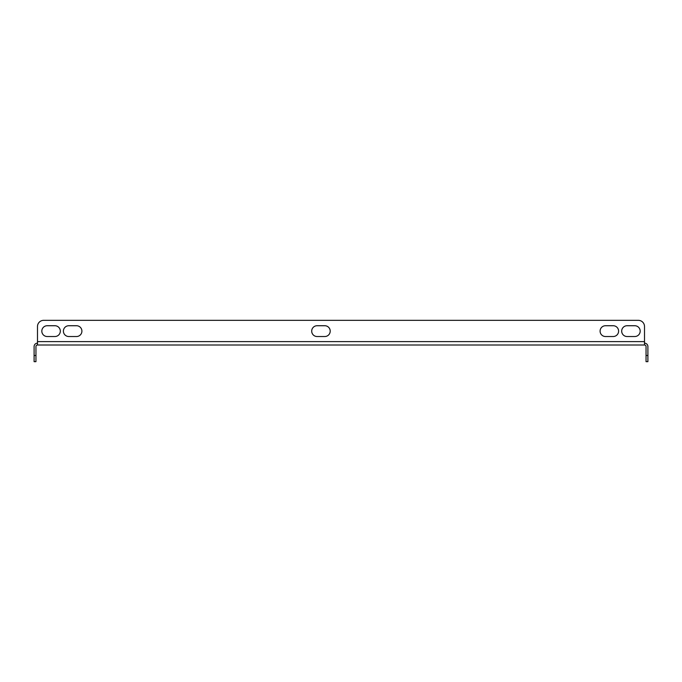 <?xml version="1.0" encoding="UTF-8"?>
<svg xmlns="http://www.w3.org/2000/svg" width="682" height="682" viewBox="0 0 682 682"><rect width="100%" height="100%" fill="white"/><g stroke="black" fill="none" stroke-linecap="round" stroke-linejoin="round"><path stroke-width="1.02" d="M317.096 336.524A5.396 5.396 0 0 1 311.7 331.128A5.396 5.396 0 0 1 317.096 325.732L324.811 325.732A5.396 5.396 0 0 1 330.207 331.128A5.396 5.396 0 0 1 324.811 336.524L317.096 336.524A5.396 5.396 0 0 1 311.7 331.128A5.396 5.396 0 0 1 317.096 325.732M54.918 336.524A5.396 5.396 0 0 0 60.314 331.128A5.396 5.396 0 0 0 54.918 325.732L47.211 325.732A5.396 5.396 0 0 0 41.815 331.128A5.396 5.396 0 0 0 47.211 336.524L54.918 336.524A5.396 5.396 0 0 0 60.314 331.128A5.396 5.396 0 0 0 54.918 325.732M605.488 325.732A5.396 5.396 0 0 0 600.092 331.128A5.396 5.396 0 0 0 605.488 336.524L613.203 336.524A5.396 5.396 0 0 0 618.6 331.128A5.396 5.396 0 0 0 613.203 325.732L605.488 325.732A5.396 5.396 0 0 0 600.092 331.128A5.396 5.396 0 0 0 605.488 336.524M638.335 320.335L43.665 320.335L638.335 320.335A6.172 6.172 0 0 1 644.507 326.499L644.507 341.614L644.507 326.499M68.797 325.732A5.396 5.396 0 0 0 63.4 331.128A5.396 5.396 0 0 0 68.797 336.524L76.512 336.524A5.396 5.396 0 0 0 81.908 331.128A5.396 5.396 0 0 0 76.512 325.732L68.797 325.732A5.396 5.396 0 0 0 63.4 331.128A5.396 5.396 0 0 0 68.797 336.524M634.789 336.524A5.396 5.396 0 0 0 640.185 331.128A5.396 5.396 0 0 0 634.789 325.732L627.082 325.732A5.396 5.396 0 0 0 621.686 331.128A5.396 5.396 0 0 0 627.082 336.524L634.789 336.524A5.396 5.396 0 0 0 640.185 331.128A5.396 5.396 0 0 0 634.789 325.732M324.811 325.732A5.396 5.396 0 0 1 330.207 331.128A5.396 5.396 0 0 1 324.811 336.524M43.665 320.335A6.172 6.172 0 0 0 37.493 326.499L37.493 341.614L644.507 341.614L644.507 345.007L37.493 345.007L37.493 341.614M613.203 336.524A5.396 5.396 0 0 0 618.6 331.128A5.396 5.396 0 0 0 613.203 325.732M76.512 336.524A5.396 5.396 0 0 0 81.908 331.128A5.396 5.396 0 0 0 76.512 325.732M47.211 325.732A5.396 5.396 0 0 0 41.815 331.128A5.396 5.396 0 0 0 47.211 336.524M627.082 325.732A5.396 5.396 0 0 0 621.686 331.128A5.396 5.396 0 0 0 627.082 336.524M644.507 343.157A3.393 3.393 0 0 1 647.9 346.55L647.9 361.665L646.05 361.665L646.05 346.55A1.543 1.543 0 0 0 644.507 345.007M37.493 345.007A1.543 1.543 0 0 0 35.95 346.55L35.95 361.665L34.1 361.665L34.1 346.55A3.393 3.393 0 0 1 37.493 343.157M646.05 355.501L647.9 355.501M34.1 355.501L35.95 355.501"/></g></svg>
